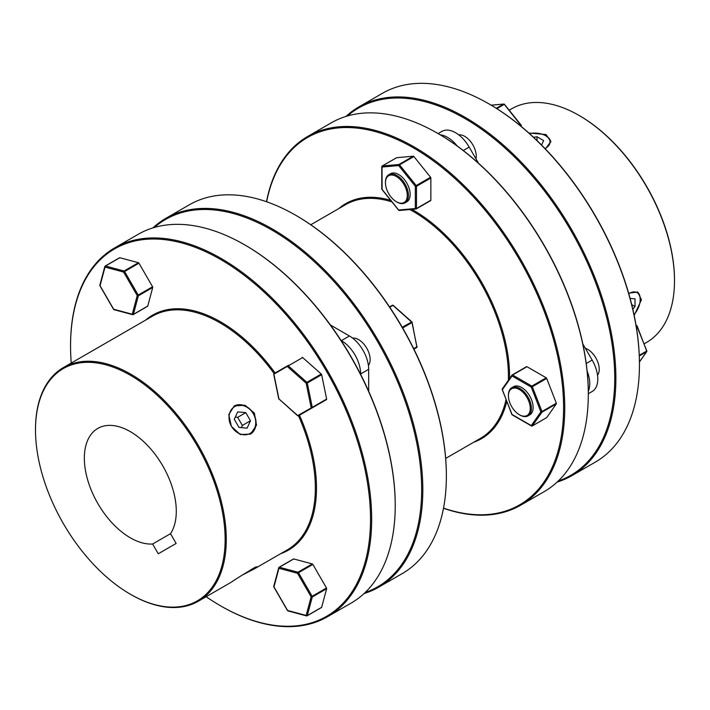 <?xml version="1.0" encoding="UTF-8"?>
<svg xmlns="http://www.w3.org/2000/svg" width="710" height="710" viewBox="0 0 710 710"><rect width="100%" height="100%" fill="white"/><g stroke="black" fill="none" stroke-linecap="round" stroke-linejoin="round"><path stroke-width="1.06" d="M307.137 615.81L321.506 607.511A0.817 0.47 -120 0 0 321.648 607.307L307.288 615.597A0.817 0.47 60 0 1 307.137 615.81L307.137 615.81A0.817 0.47 60 0 1 306.88 615.836A0.817 0.577 105 0 1 306.516 615.889A0.817 0.817 0 0 0 307.137 615.81L321.506 607.511A0.817 0.47 -120 0 1 321.248 607.538M321.506 374.339A0.817 0.47 -120 0 0 321.248 374.019L306.88 382.308A0.817 0.47 60 0 1 307.288 383.018L321.648 374.72A0.817 0.47 -120 0 0 321.506 374.339M114.381 309.631A0.817 0.577 -75 0 1 113.662 309.232L100.048 285.668L105.036 267.084A0.817 0.577 -165 0 1 105.053 266.259A0.817 0.47 60 0 1 105.204 266.046L119.564 257.748A0.817 0.47 -120 0 1 119.821 257.73L138.415 262.709L124.046 271.007A0.817 0.47 60 0 1 124.596 271.495L138.965 263.197A0.817 0.47 -120 0 0 138.415 262.709M130.605 594.368A134.9 77.887 -120 0 0 130.888 594.536A134.9 77.887 -120 0 0 198.338 601.219L231.38 582.138C240.655 575.553 265.025 561.495 254.366 568.87L256.789 567.095M242.545 574.94L254.366 568.87L287.408 549.797A134.9 77.887 60 0 0 298.493 415.776M250.311 434.209A16.25 13.268 60 0 0 253.47 413.619A16.25 13.268 60 0 0 234.052 406.058M231.38 426.373L240.255 434.52L250.515 434.094L256.505 425.139L254.366 413.096L245.012 405.233L234.256 405.942L228.762 414.604L231.38 426.373M63.27 523.43A134.092 77.417 60 0 1 35.5 429.976A134.092 77.417 60 0 1 94.031 362.624A134.092 77.417 60 0 1 197.362 446.013A134.092 77.417 60 0 1 217.917 577.194A134.092 77.417 60 0 1 130.312 594.208A134.092 77.417 60 0 1 63.27 523.43M198.338 601.219A134.9 77.887 -120 0 0 198.338 445.445A134.9 77.887 -120 0 0 63.438 367.558A134.9 77.887 -120 0 0 35.5 429.319A134.9 77.887 -120 0 0 35.5 429.648M63.438 367.558L152.508 316.136A134.9 77.887 60 0 1 274.113 373.549M275.098 372.981A135.716 78.357 -120 0 0 145.665 320.086M71.248 363.05A212.104 122.457 60 0 1 70.556 346.045A212.104 122.457 60 0 1 163.14 239.492A212.104 122.457 60 0 1 326.591 371.401A212.104 122.457 60 0 1 359.1 578.907A212.104 122.457 60 0 1 220.535 605.816A212.104 122.457 60 0 1 206.148 596.711M220.819 605.985A212.92 122.928 -120 0 0 221.103 606.145A212.92 122.928 -120 0 0 327.567 616.697A212.92 122.928 -120 0 0 327.567 370.833A212.92 122.928 -120 0 0 114.647 247.905A212.92 122.928 -120 0 0 70.556 345.38A212.92 122.928 -120 0 0 70.556 345.708M395.221 505.289A212.104 122.457 -120 0 0 395.221 504.961A212.104 122.457 -120 0 0 351.299 357.139A212.104 122.457 -120 0 0 245.243 245.181A212.104 122.457 -120 0 0 244.959 245.021M114.647 247.905L138.21 234.309A212.92 122.928 60 0 1 244.675 244.852A212.92 122.928 60 0 1 351.13 357.236A212.92 122.928 60 0 1 395.221 505.618A212.92 122.928 60 0 1 351.13 603.092L327.567 616.697M170.506 533.689A65.009 37.532 -120 0 0 162.821 465.955A65.009 37.532 -120 0 0 97.811 428.414A65.009 37.532 -120 0 0 97.811 503.488A65.009 37.532 -120 0 0 152.632 544.011L158.268 553.782L176.151 543.461L170.506 533.689L152.632 544.011M368.685 391.281L368.685 369.324A27.228 15.718 -120 0 0 363.05 350.349A27.228 15.718 -120 0 0 349.435 335.981L330.425 325.002M360.644 374.374L360.644 373.966A27.228 15.718 -120 0 0 355.009 354.991A27.228 15.718 -120 0 0 341.395 340.623L341.04 340.427M296.105 215.494A212.104 122.457 60 0 1 296.389 215.654A212.104 122.457 60 0 1 402.437 327.612A212.104 122.457 60 0 1 446.368 475.434A212.104 122.457 60 0 1 446.368 475.762M378.714 587.17L402.268 573.565A212.92 122.928 -120 0 0 446.368 476.091A212.92 122.928 -120 0 0 402.268 327.709A212.92 122.928 -120 0 0 295.813 215.325A212.92 122.928 -120 0 0 189.357 204.782L165.794 218.378A212.92 122.928 60 0 1 378.714 341.306A212.92 122.928 60 0 1 378.714 587.17A212.92 122.928 60 0 1 364.026 593.578M365.153 592.504A212.104 122.457 -120 0 0 377.729 341.874A212.104 122.457 -120 0 0 154.389 227.448M231.469 426.32A15.442 12.611 -120 0 1 234.664 406.644A15.442 12.611 -120 0 1 253.301 413.717A15.442 12.611 -120 0 1 250.106 433.393A15.442 12.611 -120 0 1 231.469 426.32M250.408 570.023L255.76 566.935M519.924 415.048L519.347 414.72A15.442 8.91 -120 0 0 530.264 408.419A15.442 8.91 -120 0 0 519.347 389.506A15.442 8.91 -120 0 0 508.431 395.807A15.442 8.91 -120 0 0 519.347 414.72L519.924 415.048A16.25 9.381 60 0 0 528.045 415.856L529.775 414.862A16.25 9.381 -120 0 0 532.26 401.833A16.25 9.381 -120 0 0 521.646 387.509A16.25 9.381 -120 0 0 513.516 386.71L511.795 387.704A16.25 9.381 60 0 1 519.924 388.512A16.25 9.381 60 0 1 530.539 402.827A16.25 9.381 60 0 1 528.045 415.856M385.459 182.816A15.442 8.91 -120 0 0 396.375 201.72A15.442 8.91 -120 0 0 407.291 195.419A15.442 8.91 -120 0 0 396.375 176.506A15.442 8.91 -120 0 0 385.459 182.816L385.459 182.15A16.25 9.381 60 0 1 388.823 174.704A16.25 9.381 60 0 1 401.345 179.062A16.25 9.381 60 0 1 408.445 195.419A16.25 9.381 60 0 1 405.073 202.856A16.25 9.381 60 0 1 396.952 202.057A16.25 9.381 60 0 1 396.659 201.88M388.823 174.704L390.544 173.71A16.25 9.381 60 0 1 403.067 178.068A16.25 9.381 60 0 1 410.167 194.425A16.25 9.381 60 0 1 406.803 201.862L405.073 202.856M413.611 156.28A0.817 0.47 -120 0 0 413.327 156.2L398.958 164.498A0.817 0.47 60 0 1 399.535 164.826L413.903 156.537A0.817 0.47 -120 0 0 413.611 156.28M637.252 291.863A16.25 9.381 -60 0 1 640.189 299.025L640.189 299.691A15.442 8.91 120 0 0 628.785 293.683M628.625 293.123L637.749 292.121L641.458 299.762L634.172 315.373M528.906 133.045L546.07 134.536L550.827 141.574L545.404 148.976M644.085 343.871L646.561 342.442A134.9 77.887 -120 0 0 674.5 280.681A134.9 77.887 -120 0 0 579.111 115.464L579.688 115.792A134.092 77.417 60 0 1 674.5 280.024A134.092 77.417 60 0 1 674.5 280.352M579.688 115.792L579.111 115.464A134.9 77.887 -120 0 0 511.661 108.781L509.185 110.21M345.974 116.422A212.92 122.928 60 0 1 358.87 106.908A212.92 122.928 60 0 1 465.334 117.452A212.92 122.928 60 0 1 604.423 305.078A212.92 122.928 60 0 1 571.79 475.691L595.353 462.095A212.92 122.928 -120 0 0 639.444 364.62A212.92 122.928 -120 0 0 488.897 103.855L489.465 104.184A212.104 122.457 60 0 1 639.444 363.955A212.104 122.457 60 0 1 639.444 364.292M489.465 104.184L488.897 103.855A212.92 122.928 -120 0 0 488.888 103.855A212.92 122.928 -120 0 0 382.433 93.303L358.87 106.908M558.229 481.034A212.104 122.457 -120 0 0 606.331 316.198A212.104 122.457 -120 0 0 464.757 118.446A212.104 122.457 -120 0 0 347.465 115.978M571.79 475.691A212.92 122.928 60 0 1 557.101 482.099M458.74 134.856A16.25 9.381 60 0 1 470.366 141.29A16.25 9.381 60 0 1 476.25 156.271A16.25 9.381 60 0 1 475.993 158.898M457.24 146.012A27.228 15.718 -120 0 0 447.513 137.358A27.228 15.718 -120 0 0 440.191 134.802M478.496 163.238L469.177 147.085A27.228 15.718 -120 0 0 455.563 132.717A27.228 15.718 -120 0 0 441.948 131.368L438.105 133.587L441.948 131.368M585.324 348.264A16.25 9.381 60 0 1 587.729 349.355A16.25 9.381 60 0 1 597.758 361.94A16.25 9.381 60 0 1 597.518 375.235M310.776 224.759L345.584 204.666A134.9 77.887 60 0 1 391.947 201.897M409.821 209.548A134.9 77.887 60 0 1 413.042 211.34A134.9 77.887 60 0 1 508.378 380.249M509.558 378.563A135.716 78.357 -120 0 0 413.611 210.346A135.716 78.357 -120 0 0 411.88 209.361M390.686 200.318A135.716 78.357 -120 0 0 338.75 208.616M266.64 201.782A212.104 122.457 60 0 1 413.611 147.973A212.104 122.457 60 0 1 562.844 389.967A212.104 122.457 60 0 1 443.519 508.129M443.493 508.271A212.92 122.928 -120 0 0 520.643 505.218A212.92 122.928 -120 0 0 553.285 334.605A212.92 122.928 -120 0 0 414.187 146.979A212.92 122.928 -120 0 0 307.732 136.435A212.92 122.928 -120 0 0 266.507 201.729M307.732 136.435L331.286 122.83A212.92 122.928 60 0 1 437.75 133.382L437.75 133.382A212.92 122.928 60 0 1 588.306 394.148A212.92 122.928 60 0 1 544.206 491.622L520.643 505.218M438.318 133.711L438.327 133.711A212.104 122.457 -120 0 0 438.318 133.711A212.104 122.457 -120 0 1 588.306 393.482L588.306 394.148M544.996 148.559A15.442 8.91 0 0 0 545.493 135.672L546.07 136.009A16.25 9.381 180 0 1 550.8 142.133M556.329 403.883A0.817 0.47 -120 0 0 556.329 403.227L541.961 411.516A0.817 0.47 60 0 1 541.961 412.182L556.329 403.883L546.709 417.578L532.34 425.867L541.961 412.182A0.817 0.639 35.1 0 1 540.887 411.898L541.961 411.516L532.34 386.719L546.709 378.421L556.329 403.227M634.012 314.619A15.442 8.91 120 0 0 640.189 299.691M632.823 309.24L635.015 306.507L635.015 298.848L630.107 298.404M631.714 304.599L635.015 306.507M526.962 366.697L546.212 377.809L531.843 386.098L512.602 374.986L526.962 366.697A0.817 0.47 -120 0 0 526.465 366.742L512.309 374.915M546.709 378.421A0.817 0.47 -120 0 0 546.212 377.809M502.476 388.725A0.817 0.639 35.1 0 0 502.405 389.675L512.025 375.989A0.817 0.47 120 0 1 512.602 374.986A0.817 0.47 60 0 0 512.105 375.04A0.817 0.639 35.1 0 0 512.025 375.989L531.266 387.092L532.34 386.719A0.817 0.47 60 0 0 531.843 386.098A0.817 0.47 -60 0 0 531.266 387.092L540.887 411.898L531.266 425.583A0.817 0.639 35.1 0 0 532.34 425.867A0.817 0.47 60 0 1 531.905 425.947M502.298 389.515L511.839 414.436A0.817 0.817 0 0 0 512.194 414.844A0.817 0.47 -60 0 1 512.025 414.471L531.266 425.583A0.817 0.47 120 0 0 531.817 425.929M511.954 414.285L502.218 389.639A0.817 0.817 0 0 1 502.316 388.876L511.937 375.191A0.817 0.817 0 0 1 512.194 374.951L526.563 366.653M541.561 145.044L543.638 140.58L537 136.746L533.547 137.279M546.07 136.009L545.493 135.672A15.442 8.91 0 0 0 529.482 133.56M537 140.562L537 136.746M506.07 399.552A134.9 77.887 60 0 1 480.492 438.318L445.676 458.42M382.131 189.437L382.007 167.054A0.817 0.639 -95.1 0 1 382.299 165.989L396.659 157.691A0.817 0.47 -120 0 0 396.455 157.815M396.659 157.691L413.327 156.2M413.903 156.537L430.562 177.269L416.202 185.559L399.535 164.826L398.674 165.572A0.817 0.639 -95.1 0 1 398.958 164.498L382.299 165.989A0.817 0.47 60 0 0 382.175 166.025L396.544 157.726M430.855 178.006L430.855 200.229L416.486 208.518L416.486 186.304L430.855 178.006A0.817 0.47 -120 0 0 430.562 177.269M416.406 208.802L430.562 200.637A0.817 0.47 -120 0 0 430.855 200.229M473.65 442.268A135.716 78.357 -120 0 0 506.798 401.434M592.149 391.512L588.306 393.73L592.149 391.512A27.228 15.718 -120 0 0 592.149 360.077L582.821 343.933M588.288 391.317A27.228 15.718 -120 0 0 587.108 370.957M521.309 126.513L521.309 125.59A0.817 0.47 180 0 0 521.069 125.253L520.785 125.182A0.817 0.47 60 0 1 521.069 125.918L520.785 126.087M504.322 104.352A0.817 0.639 84.9 0 0 503.541 104.113A0.817 0.47 60 0 1 504.118 104.45L496.84 108.648M504.411 104.521L520.785 125.182L520.137 125.555M646.624 350.846L637.181 326.085A0.817 0.817 0 0 0 636.834 325.677A0.817 0.47 120 0 1 637.003 326.05L636.275 326.715M646.73 351.015A0.817 0.639 -144.9 0 1 646.712 351.645A0.817 0.817 0 0 0 646.801 350.882L636.923 326.343A0.817 0.47 60 0 0 636.426 325.721L636.08 325.517M639.435 361.993L646.712 351.645A0.817 0.639 -144.9 0 1 646.544 351.796L639.293 355.985M398.763 210.178L382.007 189.277A0.817 0.47 -0 0 1 381.767 188.949A0.817 0.817 0 0 0 381.953 189.455L398.612 210.187A0.817 0.817 0 0 0 399.322 210.488A0.817 0.639 -95.1 0 1 398.674 210.009L415.341 208.518A0.817 0.639 -95.1 0 0 415.98 208.997A0.817 0.817 0 0 0 416.317 208.891A0.817 0.47 60 0 1 416.202 208.926A0.817 0.639 -95.1 0 1 415.98 208.997L399.322 210.488A0.817 0.639 -95.1 0 0 399.535 210.417M382.015 166.326A0.817 0.47 60 0 1 382.175 166.025A0.817 0.817 0 0 0 381.767 166.726A0.817 0.47 180 0 0 382.007 167.054L398.674 165.572L415.341 186.304L416.202 185.559A0.817 0.47 60 0 1 416.486 186.304A0.817 0.47 -0 0 1 415.341 186.304L415.341 208.518A0.817 0.47 180 0 0 416.486 208.518A0.817 0.47 60 0 1 416.317 208.891L430.686 200.593M508.431 395.479A16.25 9.381 60 0 1 508.431 395.142A16.25 9.381 60 0 1 511.795 387.704M253.301 568.355L250.364 570.041M250.479 420.764L247.08 428.148L238.986 427.393L234.291 419.273L237.69 411.889L245.784 412.634L250.479 420.764L242.35 425.459L241.356 427.615M235.285 417.107L237.655 417.329L245.784 412.634M237.655 417.329L242.35 425.459M352.613 338.12A16.25 9.381 60 0 1 366.759 348.211A16.25 9.381 60 0 1 368.428 365.499M152.898 227.901A212.92 122.928 60 0 1 165.794 218.378M278.79 568.115L278.959 567.476A0.817 0.47 60 0 1 279.11 567.263L279.11 567.263A0.817 0.47 60 0 1 279.367 567.246L278.959 567.476A0.817 0.577 15 0 0 278.941 568.302L297.525 573.281L312.879 564.423L326.485 587.986L312.116 596.285A0.817 0.47 60 0 1 312.267 597.012L307.288 615.597A0.817 0.577 15 0 1 306.152 615.437L311.14 596.853L312.116 596.285L298.511 572.713A0.817 0.47 60 0 0 297.952 572.224L279.367 567.246L293.736 558.947L312.32 563.926L297.952 572.224A0.817 0.577 105 0 0 297.525 573.281L311.14 596.853A0.817 0.577 15 0 0 312.267 597.012L326.635 588.714L321.648 607.307M312.879 564.423A0.817 0.47 -120 0 0 312.32 563.926M326.635 588.714A0.817 0.47 -120 0 0 326.485 587.986M138.965 263.197L152.57 286.769L138.21 295.058A0.817 0.47 60 0 1 138.352 295.786A0.817 0.577 -165 0 1 137.225 295.626L132.246 314.219L113.662 309.232M152.721 287.497L147.742 306.081L133.374 314.379L138.352 295.786L152.721 287.497A0.817 0.47 -120 0 0 152.57 286.769M280.574 553.747A135.716 78.357 -120 0 0 299.478 415.208M273.838 374.197L302.655 357.538L321.248 374.019M321.648 374.72L326.635 399.055L312.267 407.354A0.817 0.47 60 0 1 312.116 407.913L326.485 399.615A0.817 0.47 -120 0 0 326.635 399.055M326.485 399.615L298.511 415.767L326.485 399.615M312.87 407.478A0.817 0.47 -120 0 0 312.879 407.469L298.511 415.767A0.817 0.666 -120 0 1 297.525 415.394L278.941 398.913L273.962 374.569A0.817 0.666 60 0 1 274.131 373.54L274.131 373.54A0.817 0.817 0 0 0 273.74 374.401L278.719 398.745L297.561 415.669L312.267 407.354L307.288 383.018L306.152 383.196L306.88 382.308L288.295 365.827A0.817 0.47 60 0 0 287.736 365.685L274.131 373.54A0.817 0.47 60 0 0 273.98 374.09M288.5 365.242L287.736 365.685A0.817 0.666 -120 0 0 287.568 366.715L306.152 383.196L311.14 407.54A0.817 0.666 60 0 0 312.116 407.913M302.655 357.538A0.817 0.47 -120 0 0 302.105 357.387M100.048 285.668L100.048 285.668A0.817 0.577 -165 0 1 99.844 285.127L104.823 266.543A0.817 0.817 0 0 1 105.204 266.046L105.204 266.046A0.817 0.47 60 0 1 105.462 266.019A0.817 0.577 -75 0 0 105.036 267.084L123.62 272.063A0.817 0.577 -75 0 1 124.046 271.007L105.462 266.019L119.821 257.73M147.591 306.294L133.223 314.592A0.817 0.47 60 0 0 133.374 314.379A0.817 0.577 -165 0 1 132.246 314.219A0.817 0.577 -75 0 0 132.61 314.672A0.817 0.817 0 0 0 133.223 314.592L133.223 314.592A0.817 0.47 60 0 1 132.965 314.61A0.817 0.577 -75 0 1 132.61 314.672L114.026 309.693A0.817 0.817 0 0 1 113.529 309.311L99.924 285.739A0.817 0.817 0 0 1 99.844 285.127M297.792 415.687L297.561 415.669A0.817 0.817 0 0 0 298.511 415.767L312.879 407.469M279.252 399.189L278.977 399.189A0.817 0.817 0 0 1 278.719 398.745L278.861 398.496M273.98 586.069A0.817 0.577 15 0 0 273.962 586.886L278.941 568.302A0.817 0.577 105 0 1 279.367 567.246M287.568 610.458L306.152 615.437A0.817 0.577 105 0 0 306.516 615.889L287.932 610.911A0.817 0.577 105 0 1 287.568 610.458L273.962 586.886M389.55 306.897L392.319 305.3A0.817 0.47 60 0 1 392.878 305.451L389.772 307.244M393.305 305.673L411.463 321.932A0.817 0.47 60 0 1 411.871 322.633L402.641 327.958M416.868 346.489L411.853 321.878L402.233 327.257M393.038 305.38A0.817 0.666 60 0 0 392.319 305.3A0.817 0.817 0 0 1 393.269 305.398L411.853 321.878A0.817 0.817 0 0 1 412.111 322.322L416.85 346.968A0.817 0.47 60 0 1 416.699 347.527L413.93 349.125L416.699 347.527A0.817 0.817 0 0 0 417.089 346.658L413.744 348.761M105.453 266.028L104.876 266.898M368.685 369.324L360.644 373.966M639.266 355.337L646.544 351.139A0.817 0.47 60 0 1 646.544 351.796L639.435 361.914M512.602 414.8A0.817 0.47 -60 0 1 512.194 414.844L531.435 425.956A0.817 0.817 0 0 0 532.251 425.956L546.611 417.658M586.22 363.502L592.149 360.077M463.248 150.511L469.177 147.085M491.16 105.169L503.763 104.05A0.817 0.817 0 0 1 504.464 104.343L521.131 125.075A0.817 0.817 0 0 1 521.309 125.59A0.817 0.47 180 0 1 521.069 125.918L521.069 126.318M496.29 108.302L503.541 104.113L491.231 105.213M636.027 325.215L636.834 325.677A0.817 0.47 120 0 0 636.426 325.721L636.142 325.881M381.767 188.949L381.767 166.726A0.817 0.47 180 0 1 381.98 166.406M349.435 335.981L341.395 340.623M123.62 272.063L137.225 295.626L138.21 295.058L124.596 271.495L123.62 272.063M416.992 346.87A0.817 0.666 -120 0 1 416.699 347.527L413.93 349.125M35.5 429.976L35.5 429.319M70.556 346.045L70.556 345.38M245.243 245.181L244.675 244.852M446.368 475.434L446.368 476.091M674.5 280.024L674.5 280.681M639.444 363.955L639.444 364.62M396.375 201.72L396.952 202.057M508.431 395.807L508.431 395.142M296.389 215.654L295.813 215.325M395.221 504.961L395.221 505.618M220.535 605.816L221.103 606.145M130.312 594.208L130.888 594.536M105.204 266.046L119.564 257.748M293.478 558.974L279.11 567.263A0.817 0.817 0 0 0 278.728 567.76L273.749 586.345A0.817 0.817 0 0 0 273.829 586.966L287.443 610.529A0.817 0.817 0 0 0 287.932 610.911"/></g></svg>
